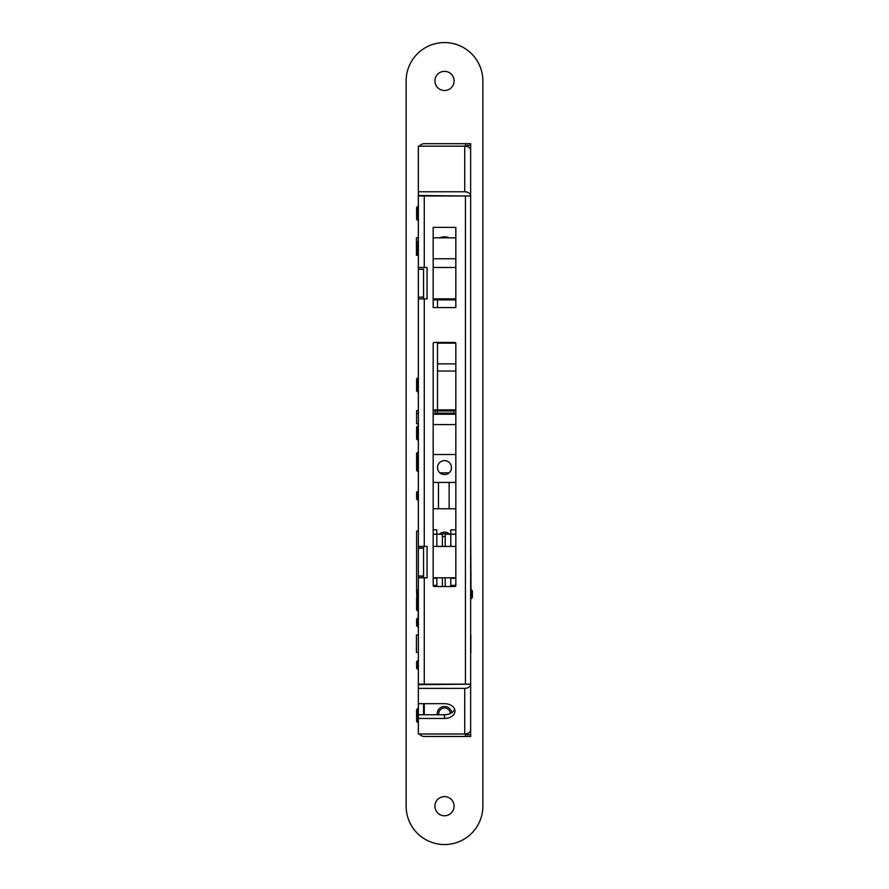 <?xml version="1.0" encoding="UTF-8"?>
<svg xmlns="http://www.w3.org/2000/svg" width="889" height="889" viewBox="0 0 889 889"><rect width="100%" height="100%" fill="white"/><g stroke="black" fill="none" stroke-linecap="round" stroke-linejoin="round"><path stroke-width="1.33" d="M416.863 597.764L416.608 590.885L418.352 589.84L418.352 547.991L423.575 547.991M418.352 576.239L423.575 576.239M418.352 538.79L418.352 517.487M417.652 440.077L416.608 439.033L416.608 427.176L417.652 426.131L417.652 440.077L418.352 440.244L418.352 423.753L416.608 423.753L416.608 413.429L418.352 413.429M418.352 577.806L418.352 684.152L465.425 684.152L465.425 195.991L418.352 195.48L418.352 267.478L427.064 267.478L427.064 298.86L418.352 298.86L418.352 267.478L418.352 269.223L423.575 269.223L423.575 297.115L418.352 297.115L418.352 548.169L423.575 548.169L423.575 546.424L423.575 576.061L418.352 576.061L418.352 577.806L427.064 577.806L427.064 546.424L418.352 546.424L418.352 547.991M439.911 472.848L449.089 472.848L439.911 472.848M424.275 703.666L424.275 714.756M465.425 736.459L470.648 736.459L470.648 734.736L465.425 734.736L465.425 733.958L465.425 736.459L424.275 736.459A5.923 5.923 0 0 1 419.464 733.992M423.575 703.666L423.575 714.756M418.352 677.874L418.352 684.663L470.648 684.174L470.648 729.802A5.923 4.189 180 0 1 464.725 733.992L418.352 733.992L418.352 718.456L444.5 718.456A10.457 7.401 180 0 0 454.957 711.067A10.457 7.401 180 0 0 444.5 703.666L418.352 703.666L418.352 718.456M418.352 703.666L418.352 688.364L464.725 688.364A5.923 4.189 -0 0 0 470.648 684.174L470.648 195.969A5.923 4.189 180 0 0 464.725 191.791L418.352 191.791L418.352 146.163L464.725 146.163A5.923 4.189 -0 0 1 470.648 150.352L470.648 195.969L418.352 195.991M465.425 145.407L465.425 146.185L465.425 145.407L470.648 145.407L470.648 143.696L465.425 143.696L465.425 145.407M419.464 146.163A5.923 5.923 0 0 1 424.275 143.696L465.425 143.696M424.275 195.48L424.275 267.478M418.352 493.073L418.352 491.739M418.352 395.616L418.352 377.836M423.575 297.115L423.575 298.86L423.575 297.115M423.575 576.061L423.575 577.806L423.575 576.061M417.652 471.459L416.608 470.414L416.608 453.323L417.652 452.279L417.652 471.459L418.352 471.626M418.352 674.395L418.352 652.604M418.352 220.572L418.352 206.281M418.352 634.813L418.352 626.801L417.652 626.801L418.352 611.11M418.352 410.496L416.608 410.696L416.608 413.429M455.835 585.473A1.045 1.045 0 0 1 454.79 586.518L434.21 586.518A1.045 1.045 0 0 1 433.165 585.473L433.165 343.487A1.045 1.045 0 0 1 434.21 342.443L454.79 342.443A1.045 1.045 0 0 1 455.835 343.487L455.835 585.473M455.835 307.572L455.835 227.373L433.165 227.373L433.165 307.572L455.835 307.572M439.944 237.841A10.457 10.457 0 0 1 449.056 237.841A10.457 10.457 0 0 0 439.944 237.841M454.09 410.974L434.91 410.974L434.91 413.152L454.09 413.152L454.09 410.974L454.09 413.152M434.91 410.974L434.91 413.152M433.165 414.241L455.835 414.241M455.835 409.885L433.165 409.885M433.165 424.575L455.835 424.575M417.652 391.96L416.608 390.904L416.608 379.058L417.652 378.014L417.652 391.96L418.352 391.96M470.826 652.426L470.826 634.99L470.826 652.426M416.43 652.426L416.43 634.99L418.352 634.99L416.43 634.99L416.43 652.426L418.352 652.426L416.43 652.426M417.652 220.405L416.608 219.361L416.608 207.504L417.652 206.459L417.652 220.405L418.352 220.405M417.652 626.801L416.608 625.745L416.608 619.122L417.652 618.077M417.652 722.513L416.608 721.468L416.608 709.611L417.652 708.566L417.652 722.513L418.352 722.513M417.652 255.276L416.43 255.276L416.43 237.841L418.352 237.841L416.43 237.841L416.43 255.276L417.652 255.276L416.608 254.221L416.608 242.375L417.652 241.319L417.652 255.276L418.352 255.276M417.652 610.932L416.608 609.887L416.608 598.03L417.652 596.986L417.652 610.932L418.352 610.932M417.652 500.051L416.608 499.007L416.608 492.373L417.652 491.328L417.652 500.051L418.352 500.051M417.652 491.328L418.352 491.328M417.652 669.339L416.608 668.295L416.608 661.66L417.652 660.616L417.652 669.339L418.352 669.339M417.652 660.616L418.352 660.616M417.652 589.84L417.652 596.986L418.352 596.986M455.835 299.904L433.165 299.904L455.835 299.904M455.835 363.868L437.521 363.868L437.521 371.035L455.835 371.035M455.768 343.143L437.521 343.143L437.521 363.868M437.521 343.143L437.521 345.577M437.521 298.86L437.521 307.572L437.521 298.86M437.521 409.74L437.521 371.035L437.521 409.74M437.521 410.974L437.521 413.152L437.521 410.974M433.165 482.416L455.835 482.416M444.5 460.624A6.979 6.979 0 0 1 451.479 467.603A6.979 6.979 0 0 1 444.5 474.57A6.979 6.979 0 0 1 437.521 467.603A6.979 6.979 0 0 1 444.5 460.624M455.835 454.523L433.165 454.523M444.5 815.78A9.59 9.59 0 0 1 434.91 806.19A9.59 9.59 0 0 1 444.5 796.611A9.59 9.59 0 0 1 454.09 806.19A9.59 9.59 0 0 1 444.5 815.78M444.5 90.522A9.59 9.59 0 0 1 434.91 80.932A9.59 9.59 0 0 1 444.5 71.342A9.59 9.59 0 0 1 454.09 80.932A9.59 9.59 0 0 1 444.5 90.522M442.678 237.841A9.59 9.59 0 0 1 446.322 237.841M444.5 844.55A38.36 38.36 0 0 1 406.14 806.19L406.14 80.932A38.36 38.36 0 0 1 444.5 42.572A38.36 38.36 0 0 1 482.86 80.932L482.86 806.19A38.36 38.36 0 0 1 444.5 844.55M433.165 299.026L455.835 299.026L433.165 299.026M455.835 508.764L433.165 508.764L455.835 508.764L433.165 508.764L438.466 508.764L438.466 482.416M439.377 534.222A7.323 7.323 0 0 1 449.623 534.222M437.244 714.756A7.323 7.323 0 0 1 444.5 706.466A7.323 7.323 0 0 1 451.745 712.7M470.648 195.969L470.648 145.407M470.648 734.736L470.648 729.802M418.352 688.364L418.352 684.663M418.352 714.756L444.5 714.756A10.457 7.401 180 0 0 454.623 709.211M465.425 195.969L465.425 684.174M418.352 191.791L418.352 195.48M470.648 684.174L470.648 729.058M470.648 150.352L470.648 151.086M471.348 589.84L472.392 590.885L472.392 597.508L471.348 598.553L471.348 589.84L470.648 589.84M471.348 598.553L470.648 598.553M442.411 577.806L442.411 586.518M436.832 586.518L436.832 577.806L436.832 586.518L436.832 584.695L436.832 585.384L433.165 585.384M433.165 529.866L436.832 529.866L436.832 546.424M436.832 534.789L436.832 534.178L433.165 534.178M436.832 534.222L442.411 534.222L442.411 546.424M450.779 586.518L450.779 577.806L450.779 586.518L450.779 584.695L450.779 585.384L455.835 585.384M445.2 577.806L445.2 586.518M455.835 529.866L450.779 529.866L450.779 546.424M455.835 534.178L450.779 534.178L450.779 534.789M450.779 534.222L445.2 534.222L445.2 546.424M418.352 531.077L416.608 531.077L416.608 590.885M471.003 589.84L470.648 531.077M450.312 713.511A5.812 5.812 0 0 0 449.734 711.256L449.312 710.533A5.812 5.812 0 0 0 444.911 707.988L444.089 707.988A5.812 5.812 0 0 0 439.688 710.533L439.266 711.256A5.812 5.812 0 0 0 438.766 714.756M439.266 711.256L439.688 710.533M447.045 534.222A5.812 5.812 0 0 0 444.911 533.644L444.089 533.644A5.812 5.812 0 0 0 441.955 534.222M444.089 533.644L444.911 533.644M424.275 684.152L424.275 577.806M424.275 546.424L424.275 298.86M449.145 508.764L449.145 482.416M444.5 718.456L444.5 714.756M464.725 733.992L464.725 688.364M464.725 146.163L464.725 191.791M433.165 578.206L436.832 578.206M436.832 578.272L433.165 578.272L436.832 578.272M450.779 578.206L455.835 578.206M455.835 578.272L450.779 578.272L455.835 578.272M417.652 426.131L418.352 426.131M417.652 452.279L418.352 452.279M416.608 465.18L418.352 466.225M417.652 378.014L418.352 378.014M417.652 206.459L418.352 206.459M417.652 708.566L418.352 708.566M433.165 237.841L455.835 237.841M433.165 258.755L455.835 258.755M417.652 241.319L418.352 241.319M455.835 577.806L433.165 577.806M455.835 546.424L433.165 546.424M455.835 298.86L433.165 298.86M455.835 267.478L433.165 267.478M445.2 536.489L442.411 536.489"/></g></svg>
